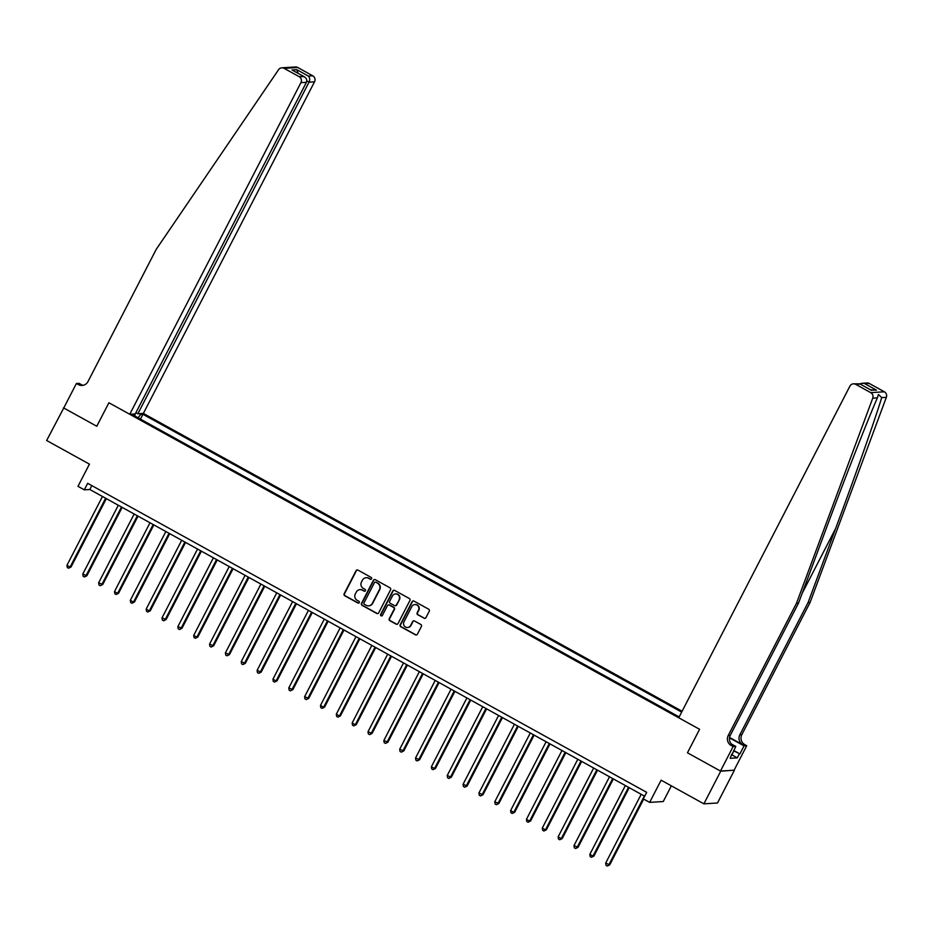 <?xml version="1.0" encoding="UTF-8"?>
<svg xmlns="http://www.w3.org/2000/svg" width="933" height="933" viewBox="0 0 933 933"><rect width="100%" height="100%" fill="white"/><g stroke="black" fill="none" stroke-linecap="round" stroke-linejoin="round"><path stroke-width="1.4" d="M371.579 578.798A1.015 0.991 -93.6 0 0 371.182 577.422L357.957 570.11A1.458 1.411 -93.6 0 0 356.056 570.704L344.149 593.773A1.458 1.411 -93.6 0 0 344.732 595.744L357.945 603.056A1.015 0.991 -93.6 0 0 359.287 602.636A1.015 0.991 -93.6 0 0 358.878 601.26L357.164 600.316A4.653 4.513 -93.6 0 1 355.298 594.006L356.289 592.093A4.653 4.513 -93.6 0 1 362.389 590.192L364.103 591.137A1.015 0.991 -93.6 0 0 365.433 590.717A1.015 0.991 -93.6 0 0 365.025 589.341L363.31 588.396A4.653 4.513 -93.6 0 1 361.444 582.099L362.447 580.174A4.653 4.513 -93.6 0 1 368.535 578.273L370.249 579.218A1.015 0.991 -93.6 0 0 371.579 578.798M424.025 618.252A1.458 1.411 -93.6 0 0 425.938 617.658L429.273 611.185A1.458 1.411 -93.6 0 0 428.69 609.214L414.007 601.097A1.458 1.411 -93.6 0 0 412.106 601.692L400.199 624.76A1.458 1.411 -93.6 0 0 400.782 626.731L415.465 634.848A1.458 1.411 -93.6 0 0 417.366 634.253L421.401 626.44A1.458 1.411 -93.6 0 0 420.818 624.469L414.532 620.993A1.458 1.411 -93.6 0 0 412.631 621.588L410.625 625.46A3.895 3.767 -93.6 0 1 404.141 625.728A3.895 3.767 -93.6 0 1 403.977 621.786L411.815 606.602A3.895 3.767 -93.6 0 1 418.311 606.345A3.895 3.767 -93.6 0 1 418.462 610.275L417.156 612.806A1.458 1.411 -93.6 0 0 417.739 614.777L424.398 618.229A1.458 1.411 -93.6 0 0 424.958 618.404M63.829 407.838L46.65 440.493L89.428 464.144L77.975 486.338L84.308 489.848L87.679 483.317L646.686 792.35L643.315 798.881L649.648 802.38L663.258 801.529L671.352 785.854M720.731 771.194L734.096 770.203L720.486 771.055L687.458 752.803L720.731 771.194L703.89 803.838L661.112 780.186L649.648 802.38M63.502 407.861L96.775 426.253L108.904 402.753L699.587 729.303L687.458 752.803L699.587 729.303L678.734 717.78L849.905 386.157A4.443 4.303 -93.6 0 1 855.724 384.349L870.746 392.641L884.356 391.79A4.443 4.303 86.4 0 1 886.35 397.318L810.089 602.45L741.852 734.644A7.406 7.172 -93.6 0 0 744.826 744.674L746.727 745.724L734.096 770.203M390.577 589.796A1.458 1.411 -93.6 0 0 389.994 587.825L375.311 579.708A1.458 1.411 -93.6 0 0 373.41 580.303L361.503 603.371A1.458 1.411 -93.6 0 0 362.086 605.342L376.769 613.459A1.458 1.411 -93.6 0 0 378.67 612.864L390.577 589.796M394.659 590.402L409.342 598.52A1.458 1.411 -93.6 0 1 409.925 600.49L398.018 623.559A1.458 1.411 -93.6 0 1 396.117 624.154L389.831 620.678A1.458 1.411 -93.6 0 1 389.248 618.707L394.076 609.354A1.458 1.411 -93.6 0 0 393.493 607.383L389.329 605.085A1.458 1.411 -93.6 0 0 387.417 605.68L382.39 615.418A1.015 0.991 -93.6 0 1 380.699 615.477A1.015 0.991 -93.6 0 1 380.652 614.45L392.758 590.997A1.458 1.411 -93.6 0 1 394.659 590.402M734.341 770.343L717.5 802.986L703.89 803.838M682.105 711.261L143.355 413.424L314.526 81.812L309.021 82.151L306.805 80.926M134.772 415.978L135.052 414.765L132.824 414.905L679.154 716.929M135.052 414.765L133.722 414.03M139.39 413.681L140.72 414.415L138.061 417.797M140.44 419.115L142.947 414.275L140.72 414.415M142.947 414.275L681.673 712.101M84.308 489.848L89.825 489.498L644.68 796.234M91.831 485.615L89.825 489.498M370.961 579.311A1.015 0.991 -93.6 0 1 370.623 579.195L368.908 578.25A4.653 4.513 -93.6 0 0 366.319 577.714M360.161 589.633A4.653 4.513 -93.6 0 1 362.762 590.169L364.465 591.114A1.015 0.991 -93.6 0 0 364.815 591.23M357.386 569.946A1.458 1.411 -93.6 0 0 356.418 570.681L344.51 593.75A1.458 1.411 -93.6 0 0 345.093 595.721L358.319 603.033A1.015 0.991 -93.6 0 0 358.657 603.138M374.751 579.545A1.458 1.411 -93.6 0 0 373.771 580.279L361.876 603.348A1.458 1.411 -93.6 0 0 362.447 605.319L377.13 613.436A1.458 1.411 -93.6 0 0 377.702 613.599M375.754 582.262A1.015 0.991 -93.6 0 0 374.425 582.682L363.975 602.928A1.015 0.991 -93.6 0 0 364.383 604.304L366.179 605.295A4.653 4.513 -93.6 0 0 372.279 603.406L379.428 589.563A4.653 4.513 -93.6 0 0 377.562 583.253L376.127 582.239A1.015 0.991 -93.6 0 0 375.416 582.145M368.78 605.832A4.653 4.513 -93.6 0 0 372.652 603.383L372.279 603.406M376.127 582.239L377.923 583.23A4.653 4.513 -93.6 0 1 379.789 589.539L372.652 603.383M388.758 604.911A1.458 1.411 -93.6 0 1 389.691 605.062L393.866 607.36A1.458 1.411 -93.6 0 1 394.449 609.331L389.621 618.684A1.458 1.411 -93.6 0 0 390.204 620.655L396.478 624.13A1.458 1.411 -93.6 0 0 397.05 624.294M394.099 590.239A1.458 1.411 -93.6 0 0 393.12 590.974L381.014 614.427A1.015 0.991 -93.6 0 0 381.772 615.92M399.091 599.651A3.895 3.767 -93.6 0 0 395.51 593.924A3.895 3.767 -93.6 0 0 392.431 595.965L389.667 601.319A1.458 1.411 -93.6 0 0 390.251 603.289L394.414 605.587A1.458 1.411 -93.6 0 0 396.327 604.992L399.452 599.627A3.895 3.767 -93.6 0 0 395.697 593.913M395.359 605.739A1.458 1.411 -93.6 0 0 396.688 604.969L396.327 604.992M399.452 599.627L396.688 604.969M415.08 604.549A3.895 3.767 -93.6 0 1 418.835 610.252L417.529 612.783A1.458 1.411 -93.6 0 0 418.112 614.754L424.398 618.229M407.733 627.489A3.895 3.767 -93.6 0 0 410.998 625.437L410.625 625.46M413.972 620.83A1.458 1.411 -93.6 0 0 412.992 621.565L410.998 625.437M413.436 600.934A1.458 1.411 -93.6 0 0 412.468 601.668L400.56 624.737A1.458 1.411 -93.6 0 0 401.143 626.708L415.826 634.825A1.458 1.411 -93.6 0 0 416.398 635M102.467 496.484L66.954 565.305L70.115 567.054L71.036 566.996L106.327 498.619M71.036 566.996L68.575 568.209L70.115 567.054L105.639 498.245M68.575 568.209L67.304 567.509L66.954 565.305M135.891 412.689L137.862 413.774L309.021 82.151C310.071 79.655 309.849 77.626 308.345 76.063L312.742 75.795L297.72 67.491L284.11 68.342A4.443 4.303 -93.6 0 0 278.57 69.695L156.219 249.356L87.994 381.55A7.406 7.172 86.4 0 1 78.29 384.571L76.389 383.521L63.747 408.001L96.775 426.253L108.904 402.753L129.757 414.275L135.25 413.937L306.409 82.314L300.916 82.664A4.443 4.303 -93.6 0 0 299.131 76.646L284.11 68.342M137.862 413.774L143.355 413.424M76.389 383.521L79.048 383.346L82.396 385.201M129.757 414.275L300.916 82.664M281.813 67.817L295.423 66.966A4.443 4.303 86.4 0 1 297.72 67.491M312.742 75.795A4.443 4.303 86.4 0 1 314.526 81.812M83.119 385.306A7.406 7.172 86.4 0 1 80.296 384.443L78.29 384.571M299.131 76.646L304.17 76.669L293.219 70.675M292.624 70.302L303.528 76.366C306.351 77.847 307.319 79.83 306.409 82.314M291.994 69.987L296.811 69.683L298.152 73.345M810.089 602.45L808.071 602.578L835.56 528.649C854.931 476.681 875.119 419.372 881.708 397.61L878.454 394.461L877.382 397.878C867.725 419.838 845.24 477.288 825.973 529.256L798.485 603.185L730.259 735.367A7.406 7.172 -93.6 0 0 733.233 745.397L731.215 745.525L733.116 746.575L720.486 771.055M798.485 603.185L796.479 603.301L728.241 735.496A7.406 7.172 -93.6 0 0 731.215 745.525M729.548 737.467L742.808 744.802A7.406 7.172 -93.6 0 1 739.846 734.772L808.071 602.578M869.334 383.486L862.057 383.288L867.037 382.973A4.443 4.303 86.4 0 1 869.334 383.486L884.356 391.79M877.382 397.878L872.74 398.169L796.479 603.301M733.688 750.482L739.916 753.922L733.536 750.762M731.787 754.156L730.201 758.319L737.303 757.876L739.321 753.957M732.23 754.4L735.787 746.412L733.116 746.575M746.727 745.724L744.056 745.899L729.489 737.84M739.916 753.922L744.056 745.899M731.449 744.021L735.787 746.412M872.74 398.169A4.443 4.303 -93.6 0 0 870.746 392.641M737.303 757.876L731.962 754.925M862.057 383.288L859.853 383.871M864.938 383.766L876.472 390.146L870.652 389.842M876.472 390.146L870.862 390.006M871.655 390.449L859.736 383.813L853.427 383.825M118.316 505.243L82.792 574.063L86.886 575.754L122.176 507.377M86.886 575.754L84.413 576.967L85.964 575.813L121.488 507.004M84.413 576.967L83.142 576.267L82.792 574.063M134.165 514.001L98.641 582.822L102.735 584.513L138.026 516.147M102.735 584.513L100.263 585.726L101.814 584.571L137.326 515.762M100.263 585.726L98.991 585.026L98.641 582.822M150.003 522.772L114.491 591.58L117.651 593.33L118.573 593.283L153.863 524.906M118.573 593.283L116.1 594.484L117.651 593.33L153.175 524.521M116.1 594.484L114.841 593.785L114.491 591.58M165.852 531.53L130.328 600.339L133.501 602.1L134.422 602.042L169.713 533.664M134.422 602.042L131.95 603.254L133.501 602.1L169.013 533.279M131.95 603.254L130.678 602.543L130.328 600.339M732.043 754.307L733.595 751.298M181.69 540.289L146.178 609.097L149.338 610.858L150.26 610.8L185.55 542.423M150.26 610.8L147.799 612.013L149.338 610.858L184.862 542.038M147.799 612.013L146.528 611.313L146.178 609.097M197.539 549.047L162.015 617.868L166.109 619.559L201.4 551.181M166.109 619.559L163.637 620.772L165.188 619.617L200.712 550.797M163.637 620.772L162.365 620.072L162.015 617.868M213.389 557.806L177.865 626.626L181.958 628.317L217.249 559.94M181.958 628.317L179.486 629.53L181.037 628.375L216.549 559.555M179.486 629.53L178.215 628.83L177.865 626.626M229.226 566.564L193.714 635.385L196.875 637.134L197.796 637.076L233.087 568.698M197.796 637.076L195.324 638.289L196.875 637.134L232.399 568.314M195.324 638.289L194.064 637.589L193.714 635.385M245.076 575.323L209.552 644.143L213.645 645.834L248.936 577.457M213.645 645.834L211.173 647.047L212.724 645.893L248.236 577.072M211.173 647.047L209.902 646.347L209.552 644.143M260.913 584.081L225.401 652.902L229.483 654.593L264.774 586.216M229.483 654.593L227.022 655.806L228.573 654.651L264.086 585.831M227.022 655.806L225.751 655.106L225.401 652.902M276.763 592.84L241.239 661.66L245.332 663.351L280.623 594.974M245.332 663.351L242.86 664.564L244.411 663.41L279.935 594.589M242.86 664.564L241.589 663.864L241.239 661.66M292.612 601.598L257.088 670.419L261.182 672.11L296.472 603.733M261.182 672.11L258.709 673.323L260.26 672.168L295.773 603.348M258.709 673.323L257.438 672.623L257.088 670.419M308.45 610.357L272.937 679.177L276.098 680.927L277.019 680.868L312.31 612.491M277.019 680.868L274.547 682.081L276.098 680.927L311.622 612.118M274.547 682.081L273.287 681.382L272.937 679.177M324.299 619.115L288.775 687.936L292.869 689.627L328.159 621.25M292.869 689.627L290.396 690.84L291.947 689.685L327.46 620.877M290.396 690.84L289.125 690.14L288.775 687.936M340.137 627.874L304.625 696.694L308.706 698.385L343.997 630.02M308.706 698.385L306.246 699.598L307.797 698.444L343.309 629.635M306.246 699.598L304.974 698.899L304.625 696.694M355.986 636.644L320.462 705.453L323.634 707.214L324.556 707.156L359.846 638.778M324.556 707.156L322.083 708.357L323.634 707.214L359.158 638.394M322.083 708.357L320.812 707.657L320.462 705.453M371.835 645.403L336.312 714.212L339.484 715.973L340.405 715.914L375.696 647.537M340.405 715.914L337.933 717.127L339.484 715.973L374.996 647.152M337.933 717.127L336.661 716.416L336.312 714.212M387.673 654.161L352.161 722.97L355.321 724.731L356.243 724.673L391.533 656.296M356.243 724.673L353.77 725.886L355.321 724.731L390.845 655.911M353.77 725.886L352.511 725.186L352.161 722.97M403.522 662.92L367.999 731.74L372.092 733.431L407.383 665.054M372.092 733.431L369.62 734.644L371.171 733.49L406.695 664.669M369.62 734.644L368.348 733.944L367.999 731.74M419.36 671.678L383.848 740.499L387.93 742.19L423.22 673.813M387.93 742.19L385.469 743.403L387.02 742.248L422.532 673.428M385.469 743.403L384.198 742.703L383.848 740.499M435.21 680.437L399.686 749.257L403.779 750.948L439.07 682.571M403.779 750.948L401.307 752.161L402.858 751.007L438.382 682.186M401.307 752.161L400.035 751.462L399.686 749.257M451.059 689.195L415.535 758.016L419.628 759.707L454.919 691.33M419.628 759.707L417.156 760.92L418.707 759.765L454.219 690.945M417.156 760.92L415.885 760.22L415.535 758.016M466.897 697.954L431.384 766.774L434.545 768.524L435.466 768.465L470.757 700.088M435.466 768.465L432.994 769.678L434.545 768.524L470.069 699.703M432.994 769.678L431.734 768.979L431.384 766.774M482.746 706.713L447.222 775.533L451.315 777.224L486.606 708.847M451.315 777.224L448.843 778.437L450.394 777.282L485.918 708.462M448.843 778.437L447.572 777.737L447.222 775.533M498.584 715.471L463.071 784.291L467.153 785.983L502.444 717.605M467.153 785.983L464.692 787.195L466.243 786.041L501.756 717.22M464.692 787.195L463.421 786.496L463.071 784.291M514.433 724.23L478.909 793.05L483.002 794.741L518.293 726.364M483.002 794.741L480.53 795.954L482.081 794.799L517.605 725.991M480.53 795.954L479.259 795.254L478.909 793.05M530.282 732.988L494.758 801.809L498.852 803.5L534.143 735.122M498.852 803.5L496.379 804.712L497.93 803.558L533.443 734.749M496.379 804.712L495.108 804.013L494.758 801.809M546.12 741.758L510.608 810.567L513.768 812.316L514.689 812.258L549.98 743.893M514.689 812.258L512.217 813.471L513.768 812.316L549.292 743.508M512.217 813.471L510.957 812.771L510.608 810.567M561.969 750.517L526.445 819.326L529.617 821.087L530.539 821.028L565.83 752.651M530.539 821.028L528.066 822.23L529.617 821.087L565.141 752.266M528.066 822.23L526.795 821.53L526.445 819.326M577.807 759.275L542.295 828.084L545.467 829.845L546.376 829.787L581.667 761.41M546.376 829.787L543.916 831L545.467 829.845L580.979 761.025M543.916 831L542.644 830.288L542.295 828.084M593.656 768.034L558.132 836.843L561.304 838.604L562.226 838.545L597.517 770.168M562.226 838.545L559.753 839.758L561.304 838.604L596.828 769.783M559.753 839.758L558.482 839.059L558.132 836.843M609.506 776.792L573.982 845.613L578.075 847.304L613.366 778.927M578.075 847.304L575.603 848.517L577.154 847.362L612.666 778.542M575.603 848.517L574.331 847.817L573.982 845.613M625.343 785.551L589.831 854.371L592.991 856.121L593.913 856.062L629.204 787.685M593.913 856.062L591.44 857.275L592.991 856.121L628.515 787.3M591.44 857.275L590.181 856.576L589.831 854.371M641.193 794.31L605.669 863.13L609.762 864.821L643.688 799.091M609.762 864.821L607.29 866.034L608.841 864.879L644.365 796.059M607.29 866.034L606.018 865.334L605.669 863.13M296.811 69.683L308.345 76.063M835.56 528.649L802.088 593.481M730.259 735.367L728.241 735.496M739.846 734.772L741.852 734.644M860.121 384.069L855.724 384.349M886.35 397.318L881.708 397.61M742.808 744.802L744.826 744.674M859.736 383.813L871.27 390.192"/></g></svg>
